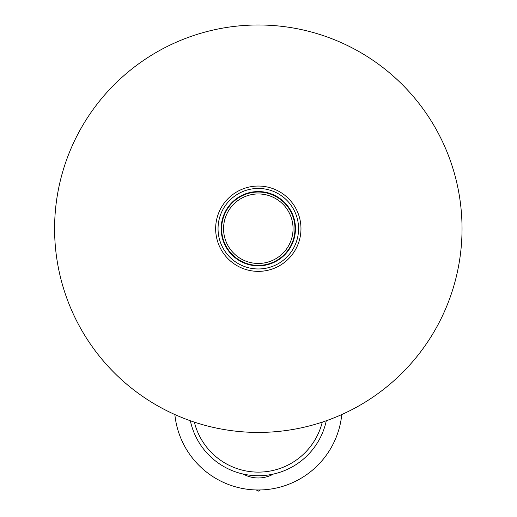 <?xml version="1.0" encoding="UTF-8"?>
<svg xmlns="http://www.w3.org/2000/svg" width="517" height="517" viewBox="0 0 517 517"><rect width="100%" height="100%" fill="white"/><g stroke="black" fill="none" stroke-linecap="round" stroke-linejoin="round"><path stroke-width="0.78" d="M341.769 414.55A83.883 83.883 0 0 1 174.856 414.55M273.448 474.044A31.156 31.156 0 0 1 243.177 474.044M260.432 489.922L258.313 491.15L256.186 489.922M194.353 422.131A65.911 65.911 0 0 0 322.272 422.131A65.911 65.911 0 0 1 258.313 472.118M326.279 420.76A69.504 69.504 0 0 1 190.346 420.76M295.459 228.708A37.153 37.153 0 0 1 239.739 260.878A37.153 37.153 0 0 1 239.739 196.531A37.153 37.153 0 0 1 295.459 228.708M298.574 228.708A40.268 40.268 0 0 0 238.175 193.836A40.268 40.268 0 0 0 238.175 263.573A40.268 40.268 0 0 0 298.574 228.708M294.981 228.708A36.668 36.668 0 0 0 239.978 196.945A36.668 36.668 0 0 0 239.978 260.465A36.668 36.668 0 0 0 294.981 228.708M293.061 228.708A34.755 34.755 0 0 1 240.935 258.804A34.755 34.755 0 0 1 240.935 198.606A34.755 34.755 0 0 1 293.061 228.708M300.972 228.708A42.665 42.665 0 0 1 236.98 265.654A42.665 42.665 0 0 1 236.98 191.762A42.665 42.665 0 0 1 300.972 228.708M462.036 228.708A203.724 203.724 0 0 1 156.451 405.134A203.724 203.724 0 0 1 156.451 52.275A203.724 203.724 0 0 1 462.036 228.708"/></g></svg>
